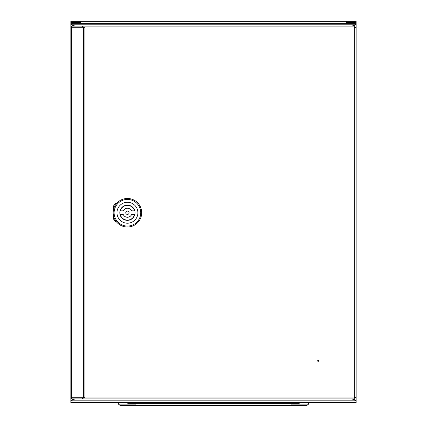 <?xml version="1.0" encoding="UTF-8"?>
<svg xmlns="http://www.w3.org/2000/svg" width="427" height="427" viewBox="0 0 427 427"><rect width="100%" height="100%" fill="white"/><g stroke="black" fill="none" stroke-linecap="round" stroke-linejoin="round"><path stroke-width="0.64" d="M352.403 398.914L346.217 398.914L352.403 398.914L354.255 399.928M354.255 25.092L352.414 26.106L346.217 26.106L352.403 26.106M77.132 27.296L76.625 27.056M74.586 26.106L72.745 25.092M72.745 399.928L74.586 398.914M76.625 397.964L77.132 397.724M74.052 399.32L74.303 399.042M352.691 399.042L352.948 399.32M352.948 25.7L352.691 25.978M74.303 25.978L74.052 25.7M74.922 398.914L70.845 400.814L70.845 24.206L74.922 26.106M352.078 26.106L356.155 24.206L356.155 27.323L355.205 27.323L354.255 28.006L354.938 27.056L354.938 26.106L82.112 26.106L84.904 28.006L83.612 27.296L70.845 27.296L70.845 397.724L83.612 397.724L84.904 397.014L82.112 398.914L354.938 398.914L354.255 397.014L355.205 397.692L356.155 397.692L356.155 400.814L352.078 398.914M72.024 24.755L72.563 25.006M72.563 400.014L72.024 400.264M354.976 400.264L354.431 400.014M354.431 25.006L354.976 24.755M76.961 27.056L77.474 27.296M356.155 22.3L356.155 24.206L70.845 24.206L70.845 21.35L356.155 21.35L356.155 22.3L346.692 22.3M77.474 397.724L76.961 397.964M356.155 402.72L70.845 402.72L70.845 400.814L356.155 400.814L356.155 402.72M70.845 22.3L80.308 22.3M80.308 22.396L70.887 22.396L70.887 23.346L356.107 23.346L356.107 22.396L346.692 22.396M346.692 21.35L346.692 23.346M80.308 23.346L80.308 21.35M318.115 361.349A0.475 0.475 0 0 1 317.64 360.874A0.475 0.475 0 0 1 318.115 360.399A0.475 0.475 0 0 1 318.59 360.874A0.475 0.475 0 0 1 318.115 361.349M87.535 398.914L93.716 398.914L87.535 398.914M71.453 26.106L70.845 26.106L70.845 27.056L82.112 27.056L82.112 26.106L71.453 26.106L71.453 27.056M70.845 398.914L70.845 397.964L82.112 397.964L82.112 398.914L70.845 398.914M354.938 26.106L354.255 28.006L84.904 28.006L84.904 397.014L354.255 397.014L356.155 397.692L356.155 27.323L354.255 28.006L354.255 397.014L354.938 397.964L354.938 398.914M82.112 27.056L83.398 27.296M83.398 397.724L82.112 397.964M116.795 203.241A3.331 3.331 0 0 0 113.641 206.567L113.641 209.097M113.641 216.398L113.641 218.453A3.331 3.331 0 0 0 116.341 221.725M113.651 206.289A15.217 15.217 0 0 1 115.13 203.791M113.166 212.747A14.267 14.267 0 0 1 127.433 198.48A14.267 14.267 0 0 1 141.695 212.747A14.267 14.267 0 0 1 127.433 227.015A14.267 14.267 0 0 1 113.166 212.747M114.116 212.747A13.317 13.317 0 0 1 127.433 199.43A13.317 13.317 0 0 1 140.745 212.747A13.317 13.317 0 0 1 127.433 226.064A13.317 13.317 0 0 1 114.116 212.747M127.433 202.286A10.461 10.461 0 0 1 137.894 212.747A10.461 10.461 0 0 1 127.433 223.209A10.461 10.461 0 0 1 116.971 212.747A10.461 10.461 0 0 1 127.433 202.286M135.039 212.747A7.606 7.606 0 0 1 127.433 220.353A7.606 7.606 0 0 1 119.822 212.747A7.606 7.606 0 0 1 127.433 205.141A7.606 7.606 0 0 1 135.039 212.747M125.768 212.747A1.665 1.665 0 0 1 127.433 211.082A1.665 1.665 0 0 1 129.098 212.747A1.665 1.665 0 0 1 127.433 214.413A1.665 1.665 0 0 1 125.768 212.747M123.334 210.847A4.516 4.516 0 0 1 131.527 210.847L134.553 210.847A7.371 7.371 0 0 0 120.313 210.847L123.334 210.847M131.527 214.648A4.516 4.516 0 0 1 123.334 214.648L120.313 214.648A7.371 7.371 0 0 0 134.553 214.648L131.527 214.648M114.313 220.46A15.217 15.217 0 0 1 113.844 219.601M293.328 405.57L287.878 405.57L293.328 405.57M213.5 405.57L218.95 405.57L213.5 405.57M133.614 405.57L128.164 405.57L133.614 405.57M118.396 402.72L118.396 403.67L118.396 402.72M129.557 405.57L128.164 405.57M297.427 405.015L298.772 405.57L297.32 405.57M287.878 405.57L217.434 405.57M208.05 405.57L137.547 405.57M291.022 405.57L120.297 405.57L118.455 404.145L126.835 404.145L127.908 403.67L299.092 403.67L300.165 404.145L308.545 404.145L308.604 403.67L308.545 404.145L306.703 405.57L291.022 405.57L291.097 404.145L291.497 404.145M118.396 403.67L118.455 404.145L118.396 403.67M308.604 402.72L308.604 403.67M300.165 404.145L291.097 404.145M135.978 405.57L135.903 404.145L126.835 404.145M306.703 405.57L308.545 404.145M118.455 404.145L120.297 405.57M135.503 404.145L135.903 404.145M354.255 25.246L354.255 26.106M354.255 398.914L354.255 399.773M72.745 399.773L72.745 398.914M72.745 26.106L72.745 25.246M83.612 27.296L83.612 397.724M71.453 27.296L71.453 397.724M71.453 398.914L71.453 397.964M114.068 205.467L114.068 204.933M127.908 402.72L127.908 403.67M299.092 403.67L299.092 402.72M298.436 404.006L298.772 404.145"/></g></svg>
